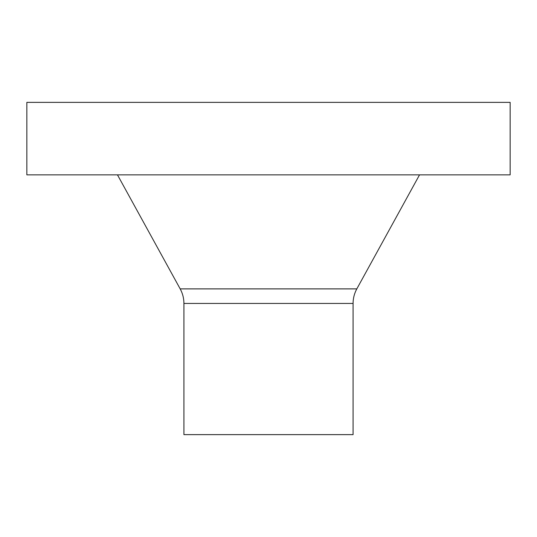 <?xml version="1.0" encoding="UTF-8"?>
<svg xmlns="http://www.w3.org/2000/svg" width="537" height="537" viewBox="0 0 537 537"><rect width="100%" height="100%" fill="white"/><g stroke="black" fill="none" stroke-linecap="round" stroke-linejoin="round"><path stroke-width="0.81" d="M510.15 174.861L26.85 174.861L26.85 102.366L510.15 102.366L510.15 174.861M227.95 434.634L183.923 434.634L183.923 303.445L353.077 303.445L353.077 434.634L227.95 434.634M117.469 174.861L180.184 288.886L356.816 288.886L419.531 174.861M180.184 288.886C182.654 293.424 183.902 298.277 183.923 303.445M356.816 288.886C354.346 293.424 353.098 298.277 353.077 303.445"/></g></svg>
